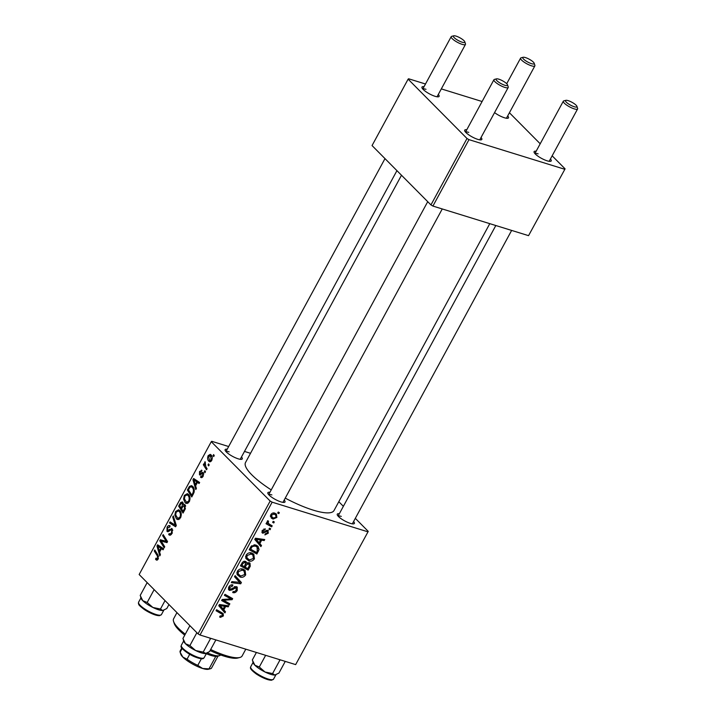 <?xml version="1.0" encoding="UTF-8"?>
<svg xmlns="http://www.w3.org/2000/svg" width="716" height="716" viewBox="0 0 716 716"><rect width="100%" height="100%" fill="white"/><g stroke="black" fill="none" stroke-linecap="round" stroke-linejoin="round"><path stroke-width="1.07" d="M353.588 521.525A9.747 2.39 -151.5 0 1 353.82 523.835A9.747 2.39 -151.5 0 1 350.357 523.369A9.747 2.39 -151.5 0 1 337.254 514.84A9.747 2.39 -151.5 0 1 339.321 513.775M284.198 500.045A9.747 2.39 -151.5 0 1 284.431 502.363A9.747 2.39 -151.5 0 1 280.958 501.898A9.747 2.39 -151.5 0 1 267.856 493.369A9.747 2.39 -151.5 0 1 269.923 492.295M241.471 456.978A9.747 2.39 -151.5 0 1 241.695 459.296A9.747 2.39 -151.5 0 1 238.231 458.831A9.747 2.39 -151.5 0 1 225.128 450.301A9.747 2.39 -151.5 0 1 227.196 449.236M489.78 223.661L334.005 510.562A50.344 12.342 -151.5 0 1 313.169 510.123A50.344 12.342 -151.5 0 1 285.245 498.121M271.23 489.905A50.344 12.342 -151.5 0 1 245.516 462.518L401.497 175.241M438.308 94.449A9.747 2.39 -151.5 0 1 438.541 96.767A9.747 2.39 -151.5 0 1 435.068 96.302A9.747 2.39 -151.5 0 1 421.966 87.764A9.747 2.39 -151.5 0 1 424.033 86.699M481.036 137.517A9.747 2.39 -151.5 0 1 481.268 139.826A9.747 2.39 -151.5 0 1 477.796 139.369A9.747 2.39 -151.5 0 1 464.693 130.831A9.747 2.39 -151.5 0 1 466.76 129.766M550.434 158.988A9.747 2.39 -151.5 0 1 550.658 161.306A9.747 2.39 -151.5 0 1 547.194 160.84A9.747 2.39 -151.5 0 1 534.091 152.302A9.747 2.39 -151.5 0 1 536.159 151.237M507.698 115.92A9.747 2.39 -151.5 0 1 507.93 118.238A9.747 2.39 -151.5 0 1 504.467 117.773A9.747 2.39 -151.5 0 1 494.559 112.618M338.811 501.719L343.367 506.31M355.315 518.348L368.248 531.388L295.654 664.609L368.248 531.388M251.737 553.02L253.786 554.193L254.431 558.784C252.855 560.897 251.021 561.621 248.917 560.959L245.839 558.453L246.098 555.177C247.718 552.994 249.598 552.278 251.737 553.02M259.81 543.605L261.501 545.511L260.91 546.603L254.771 539.452L255.442 538.217L264.741 539.551L264.195 540.562L261.68 540.159L259.81 543.605L256.784 540.562L261.501 545.511M223.374 615.975L220.403 617.371L219.669 617.04L220.107 616.002L222.407 615.599L222.327 614.337L216.062 610.739L216.617 609.719L223.186 613.549L223.374 615.975L222.569 615.16M236.378 586.61L237.229 587.102L237.247 590.432C236.047 592.427 234.535 593.134 232.709 592.526L233.156 591.488L234.562 591.622L236.28 590.056L235.913 587.639L232.136 589.841L229.639 590.405L228.798 589.921L228.834 586.986C229.881 585.267 231.223 584.578 232.852 584.927L232.584 586.028L229.818 587.335L230.131 589.384L236.378 586.61M235 586.529L236.361 587.908L234.848 586.565M228.449 587.863L230.131 589.384M239.914 582.636L234.526 576.729L235.117 575.646L241.399 582.538L240.701 583.817L231.322 582.645L231.868 581.634L239.618 582.341M242.993 569.122L245.042 570.294L245.686 574.885C244.12 576.998 242.276 577.731 240.173 577.06L237.094 574.554L237.363 571.279C238.983 569.095 240.862 568.379 242.993 569.122M278.255 512.021L279.356 512.638L278.81 513.64L277.701 513.05L278.255 512.021M228.655 446.533L211.748 441.307L211.274 441.683L270.165 501.039L272.143 502.176L200.024 635.011L295.654 664.609M272.143 502.176L367.773 531.773M249.096 562.633L250 563.17L250.251 566.24L248.139 570.124L240.451 565.828L242.67 562.051L245.337 561.317L246.25 561.845L246.707 563.304L249.096 562.633M223.813 609.898L225.513 611.804L224.914 612.896L218.774 605.745L219.445 604.51L228.744 605.843L228.198 606.855L225.683 606.452L223.813 609.898L220.796 606.855L225.513 611.804M225.173 601.172L229.845 603.821L229.29 604.841L221.611 600.527L222.184 599.471L230.973 598.952L224.421 595.354L224.976 594.325L232.664 598.621L232.091 599.686L223.303 600.223L225.173 601.172M261.868 532.265L262.826 533.232L262.199 530.574L265.332 528.864L264.902 529.912L262.951 530.86L263.237 532.185L267.82 530.225L268.339 533.16L264.92 534.915L265.242 533.832L267.587 532.874L267.345 531.254L262.826 533.232L262.199 532.874M266.549 530.323L267.65 531.424L266.459 530.359M261.984 531.03L263.237 532.185M267.82 530.225L268.393 530.556M259.076 549.539L256.883 554.023L249.195 549.727L251.28 546.111L255.845 545.028L257.975 546.263L259.076 549.539L257.903 548.349M274.72 513.112L276.421 514.088L276.877 517.444L273.082 519.073L271.266 518.035L270.836 514.652C271.937 513.112 273.235 512.602 274.72 513.112M273.199 521.329L274.3 521.946L273.754 522.948L272.644 522.358L273.199 521.329M269.977 524.542L272.196 525.821L271.641 526.842L266.048 523.727L266.603 522.707L267.748 523.36L267.238 521.293L267.829 520.675L268.59 521.382L268.115 521.83L268.598 523.557L269.977 524.542M269.511 528.122L270.612 528.739L270.066 529.742L268.956 529.151L269.511 528.122M188.505 494.443C190.196 496.116 190.447 498.56 189.284 501.755L186.241 503.455L185.193 502.784L183.573 499.097L184.334 495.418L187.324 493.664L188.505 494.443M195.602 485.815L196.399 488.455L195.799 489.547L192.962 479.72L193.633 478.494L199.639 482.495L199.084 483.506L197.464 482.378L195.602 485.815M156.437 558.668L157.645 558.265L157.368 555.947L154.253 551.007L154.808 549.986L158.03 555.097L158.227 558.954L155.981 559.76L155.551 559.187L156.034 558.104L158.048 559.268M156.562 560.145L157.135 560.118M169.79 527.039L167.66 527.88L167.508 530.305L172.198 528.802L172.1 533.411L169.62 535.228L168.681 534.601L169.164 533.536L170.077 534.064L171.518 532.722L171.697 529.858L171.097 529.661L168.77 531.37L166.998 531.353L167.061 527.227C168.072 525.535 169.101 525.105 170.131 525.938L169.755 527.119L169.262 526.761L169.835 526.94M169.325 533.715L171.393 534.467M172.816 530.207L169.674 529.222M167.49 531.666L168.081 531.684M169.549 525.571L170.131 525.938M167.508 530.305L169.495 530.816M171.563 528.399L172.198 528.802M173.308 515.923L176.297 525.481L175.599 526.761L169.504 522.922L170.059 521.901L175.277 525.195L172.717 517.006L173.308 515.923M179.761 510.544C181.452 512.217 181.712 514.661 180.539 517.856L177.496 519.556L176.449 518.885L174.829 515.198L175.59 511.519L178.579 509.765L179.761 510.544M213.619 454.588L214.245 455.582L213.699 456.584L213.064 455.618L213.619 454.588M211.274 441.683L139.155 574.527L198.037 633.875L270.165 501.039M185.014 504.744L185.14 509.183L183.036 513.068L178.642 506.105L180.799 502.372L182.723 502.238L183.287 504.878L185.014 504.744L184.513 504.422M182.141 501.862L182.723 502.238M159.605 552.108L160.402 554.748L159.811 555.84L156.965 546.013L157.636 544.787L163.642 548.787L163.087 549.798L161.476 548.671L159.605 552.108M162.076 542.477L164.734 546.764L164.188 547.785L159.802 540.804L160.375 539.739L166.363 541.493L162.613 535.622L163.167 534.601L167.562 541.565L166.98 542.63L160.993 540.902L162.076 542.477M200.99 476.086L202.735 475.603L202.861 473.688L199.478 474.753L199.531 471.54L201.939 470.421L201.464 471.495L199.988 472.068L199.943 473.661L202.395 472.444L203.371 472.641L203.192 476.14C202.324 477.644 201.456 478.002 200.587 477.232L200.99 476.086L202.762 476.82M201.178 477.617L201.778 477.599M203.809 473.983L202.413 473.562M199.854 474.994L200.301 475.003M201.456 470.126L201.939 470.421M203.487 472.784L202.395 472.444L203.371 472.641M194.054 492.411L191.781 496.967L187.377 490.004L189.436 486.424L191.521 485.636L192.685 486.397C194.063 487.694 194.519 489.699 194.054 492.411M211.05 454.893C212.375 456.128 212.598 457.971 211.721 460.424C210.746 461.901 209.797 462.187 208.893 461.274C207.497 460.021 207.264 458.133 208.168 455.618L210.236 454.356L211.05 454.893M209.618 461.748L208.893 461.274L210.37 461.731M208.562 463.896L209.197 464.89L208.651 465.892L208.007 464.926L208.562 463.896M205.832 466.707L207.085 468.765L206.53 469.786L203.335 464.729L203.89 463.708L204.543 464.765L205.08 461.713L205.832 466.707M204.874 470.689L205.501 471.683L204.955 472.685L204.32 471.719L204.874 470.689M244.478 451.429L250.519 453.3M509.425 112.752L540.204 143.782M552.152 155.82L565.085 168.851L528.551 235.654L565.085 168.851M425.501 84.005L408.585 78.769L408.12 79.154L372.051 145.572L430.942 204.919L467.002 138.501L468.989 139.647L564.62 169.236M468.989 139.647L432.92 206.065L528.551 235.654M408.12 79.154L467.002 138.501M441.316 88.9L482.101 101.52M432.92 206.065L430.942 204.919M426.011 89.312A8.118 1.987 28.5 0 0 422.816 89.061M538.137 153.851A8.118 1.987 28.5 0 0 534.942 153.6M468.747 132.379A8.118 1.987 28.5 0 0 465.543 132.129M200.024 635.011L198.037 633.875M271.901 494.917A8.118 1.987 28.5 0 0 268.706 494.667M229.174 451.85A8.118 1.987 28.5 0 0 225.97 451.599M341.299 516.388A8.118 1.987 28.5 0 0 338.095 516.138M214.057 455.922L213.064 455.618M180.128 506.561L178.642 506.105M183.26 503.133L180.799 502.372M185.516 505.568L183.287 504.878M183.368 503.634L182.195 503.267L180.647 504.171L179.707 505.899L181.076 508.065L182.634 504.574L181.891 503.071L183.35 503.527M181.891 508.324L181.076 508.065M183.305 504.78L182.634 504.574M185.659 506.105L184.451 505.738L182.75 506.749L181.587 508.879L183.072 511.233L184.612 508.324L184.101 505.505L185.632 505.979M183.896 511.484L183.072 511.233M185.426 508.575L184.612 508.324M178.687 519.574L176.449 518.885M175.751 515.484L174.829 515.198M176.44 511.779L175.59 511.519M175.662 514.813L177.792 518.402L179.958 517.167C180.772 514.652 180.504 512.763 179.161 511.493L178.329 510.947L176.19 512.173L175.662 514.813M180.736 511.985L179.161 511.493M180.754 517.408L179.958 517.167M173.979 524.3L169.504 522.922M176.279 525.508L175.277 525.195M173.746 517.319L172.717 517.006M170.524 535.174L168.681 534.601M172.314 532.964L171.518 532.722M167.911 527.486L167.061 527.227M157.592 559.822L155.551 559.187M158.433 558.516L157.645 558.265M155.748 551.472L154.253 551.007M157.878 546.299L156.965 546.013M163.382 549.262L161.476 548.671M158.451 548.017L159.292 550.935L160.778 548.188L157.806 546.12L158.451 548.017M160.107 551.186L159.292 550.935M161.243 547.185L157.806 546.12M163.508 549.029L160.778 548.188M161.261 541.251L159.802 540.804M164.832 542.084L165.28 541.26L160.375 539.739M165.28 541.26L167.177 541.743M167.428 541.815L166.363 541.493M166.703 540.204L165.172 539.73M164.098 536.087L162.613 535.622M164.608 542.021L160.993 540.902M201.858 477.572L200.516 477.16M203.362 475.8L202.735 475.603M200.194 471.746L199.531 471.54M193.866 480.006L192.962 479.72M199.379 482.969L197.464 482.378M194.439 481.725L195.28 484.642L196.775 481.895L193.794 479.827L194.439 481.725M196.103 484.893L195.28 484.642M197.231 480.892L193.794 479.827M199.504 482.736L196.775 481.895M188.872 490.46L187.377 490.004M190.599 486.782L189.436 486.424M188.451 489.798L191.816 495.132L192.523 493.834C193.83 491.033 193.696 488.876 192.103 487.372L191.244 486.791L190.017 487.148L188.451 489.798M192.631 495.382L191.816 495.132M193.687 487.865L192.103 487.372M193.338 494.094L192.523 493.834M187.431 503.473L185.193 502.784M184.486 499.383L183.573 499.097M185.184 495.678L184.334 495.418M184.406 498.712L186.536 502.301L188.702 501.066C189.516 498.551 189.248 496.662 187.896 495.391L187.073 494.846L184.934 496.072L184.406 498.712M189.48 495.884L187.896 495.391M189.498 501.307L188.702 501.066M208.848 455.832L208.168 455.618M211.981 456.352L208.633 456.146L209.376 460.209L211.318 461.032M211.873 460.12L211.247 459.932L210.504 455.895L209.86 455.465L211.873 456.092M209.376 460.209L211.247 459.932M209.009 465.23L208.007 464.926M205.098 465.275L203.335 464.729M205.385 462.509L204.57 462.259M205.322 472.023L204.32 471.719M277.88 512.71L278.81 513.64M249.41 565.398L250.251 566.24M244.308 566.625L248.139 570.124M241.829 565.246L241.015 564.79M244.612 561.192L246.707 563.304M241.901 565.309L244.299 566.651L245.722 563.268L244.827 562.337L242.84 563.59L241.901 565.309L241.14 564.548M242.089 562.839L242.84 563.59M243.807 561.308L245.722 563.268M245.194 567.153L247.799 568.602L249.311 565.712L248.524 563.626L246.358 565.022L245.194 567.153L244.442 566.392M245.561 564.217L246.358 565.022M247.593 562.695L249.105 563.975L247.772 562.633M244.908 574.098L245.686 574.885M238.07 574.205L237.148 574.017L240.173 577.06M243.1 569.157L243.171 570.16M238.186 573.972L240.755 576.067L244.729 574.5L244.147 571.144L242.357 570.097L238.347 571.628L238.186 573.972L236.871 572.648M237.605 570.876L238.347 571.628M241.14 568.871L242.357 570.097M235.027 575.816L241.399 582.538M238.383 579.495L237.864 580.443M239.439 582.547L240.701 583.817M236.477 589.653L237.247 590.432M234.186 586.834L235.018 587.675M231.358 589.062L232.136 589.841M228.368 589.125L229.639 590.405M231.447 584.883L232.584 586.028M231.34 584.909L232.387 585.957M229.075 586.583L229.818 587.335M219.794 616.753L220.403 617.371M222.327 614.337L219.006 611.043M220.68 611.983L220.537 612.538M222.488 608.761L222.058 609.567M226.936 605.584L228.198 606.855M224.466 605.235L225.683 606.452M219.203 604.957L223.115 609.03L224.6 606.282L219.973 605.557L220.519 606.067M221.289 606.908L223.115 609.03M223.401 605.083L224.6 606.282M224.296 600.688L229.29 604.841M223.097 600.017L222.166 599.498M228.136 596.088L230.973 598.952M226.22 595.023L228.914 597.887M225.898 594.844L225.075 594.378M229.084 596.625L232.091 599.686M225.128 599.229L226.068 600.169M222.524 599.444L223.303 600.223M266.021 530.619L266.692 531.299M263.918 528.918L264.902 529.912M262.369 530.279L262.951 530.86M267.739 532.552L268.339 533.16M258.485 542.468L258.046 543.274M262.933 539.291L264.195 540.562M260.463 538.942L261.68 540.159M255.2 538.665L259.103 542.737L260.597 539.989L255.97 539.264L256.516 539.774M257.286 540.616L259.103 542.737M259.398 538.79L260.597 539.989M257.653 550.362L258.44 551.15M253.929 551.043L256.883 554.023M250.573 549.145L249.759 548.689M256.068 545.1L256.122 546.102M250.645 549.208L256.543 552.501L257.241 551.204L257.116 547.096L255.245 546.022L252.274 546.523L250.645 549.208L249.884 548.447M251.567 545.816L252.274 546.523M254.019 544.787L255.245 546.022M253.643 557.988L254.431 558.784M246.805 558.104L245.892 557.916L248.917 560.959M251.844 553.047L251.907 554.059M246.922 557.871L249.499 559.966L253.464 558.399L252.891 555.043L251.101 553.996L247.083 555.527L246.922 557.871L245.615 556.547M246.349 554.775L247.083 555.527M249.875 552.77L251.101 553.996M276.251 516.809L276.877 517.444M271.06 516.182L270.415 516.12M270.424 516.388L273.082 519.073M274.228 512.987L274.174 513.533M271.597 514.938L271.99 517.113L273.539 518.035L276.099 517.194L275.606 514.983L274.174 514.115L271.597 514.938L271.015 514.357M273.047 512.987L274.174 514.115M272.832 522.018L273.754 522.948M268.697 523.656L271.641 526.842M268.616 523.799L267.695 523.289M267.381 521.087L268.115 521.83M269.144 528.811L270.066 529.742M456.065 36.113A6.498 1.593 28.5 0 0 453.756 35.8A6.498 1.593 28.5 0 0 455.367 38.655A6.498 1.593 28.5 0 0 462.106 42.199A6.498 1.593 28.5 0 0 464.8 41.797A6.498 1.593 28.5 0 0 456.065 36.113M464.8 41.797L465.481 43.846A8.118 1.987 -151.5 0 1 465.472 44.41A8.118 1.987 -151.5 0 1 462.115 44.338A8.118 1.987 -151.5 0 1 454.418 40.454A8.118 1.987 -151.5 0 1 451.205 36.659A8.118 1.987 -151.5 0 1 451.671 36.346L453.756 35.8M498.801 79.172A6.498 1.593 28.5 0 0 496.492 78.867A6.498 1.593 28.5 0 0 498.094 81.722A6.498 1.593 28.5 0 0 504.843 85.267A6.498 1.593 28.5 0 0 507.537 84.864A6.498 1.593 28.5 0 0 498.801 79.172M507.537 84.864L508.217 86.913A8.118 1.987 -151.5 0 1 508.208 87.477A8.118 1.987 -151.5 0 1 504.843 87.406A8.118 1.987 -151.5 0 1 497.146 83.521A8.118 1.987 -151.5 0 1 493.933 79.727A8.118 1.987 -151.5 0 1 494.407 79.413L496.492 78.867M531.505 63.67A6.498 1.593 28.5 0 0 534.199 63.268A6.498 1.593 28.5 0 0 525.463 57.584A6.498 1.593 28.5 0 0 523.154 57.271A6.498 1.593 28.5 0 0 524.756 60.126A6.498 1.593 28.5 0 0 531.505 63.67M534.199 63.268L534.879 65.317A8.118 1.987 -151.5 0 1 534.87 65.881A8.118 1.987 -151.5 0 1 531.505 65.818A8.118 1.987 -151.5 0 1 523.817 61.925A8.118 1.987 -151.5 0 1 520.595 58.13A8.118 1.987 -151.5 0 1 521.069 57.817L523.154 57.271M574.232 106.738A6.498 1.593 28.5 0 0 576.926 106.335A6.498 1.593 28.5 0 0 568.191 100.652A6.498 1.593 28.5 0 0 565.882 100.338A6.498 1.593 28.5 0 0 567.484 103.194A6.498 1.593 28.5 0 0 574.232 106.738M576.926 106.335L577.606 108.385A8.118 1.987 -151.5 0 1 577.597 108.948A8.118 1.987 -151.5 0 1 574.241 108.877A8.118 1.987 -151.5 0 1 566.544 104.992A8.118 1.987 -151.5 0 1 563.322 101.198A8.118 1.987 -151.5 0 1 563.796 100.884L565.882 100.338M140.622 596.893L141.124 598.415A12.995 3.186 -151.5 0 0 142.752 600.67A12.995 3.186 28.5 0 0 147.084 604.125A12.995 3.186 28.5 0 0 152.884 607.463L147.165 602.478L142.752 600.67L140.193 595.443L147.165 582.6M154.146 589.626L147.165 602.478M160.465 609.03L152.884 607.463A12.995 3.186 28.5 0 0 162.702 610.497L160.465 609.03L165.038 600.608M168.958 604.555L166.792 608.546L162.702 610.497A12.995 3.186 28.5 0 0 163.23 610.417A12.995 3.186 28.5 0 0 163.275 610.399M163.23 610.417L162.702 610.497M215.874 639.916L209.519 651.614L205.429 653.565A12.995 3.186 28.5 0 0 205.957 653.484A12.995 3.186 28.5 0 0 206.002 653.466M205.957 653.484L203.201 652.097L195.62 650.531L189.901 645.546L185.48 643.738L182.92 638.511L189.901 625.668M205.259 653.574A12.995 3.186 -151.5 0 1 185.587 643.845M209.609 637.983L210.352 638.914L211.068 638.43M210.352 638.914L203.201 652.097M196.873 632.693L189.901 645.546M183.35 639.961L183.86 641.482A12.995 3.186 28.5 0 0 185.48 643.738A12.995 3.186 28.5 0 0 195.62 650.531A12.995 3.186 -151.5 0 0 205.429 653.565M285.263 661.387L278.918 673.085L274.819 675.036L272.59 673.568L265.01 672.002L259.29 667.017L254.878 665.209L252.318 659.982L256.4 652.464M265.645 655.319L259.29 667.017M278.998 659.454L279.75 660.385L272.59 673.568M279.75 660.385L280.457 659.901M275.392 674.946A12.995 3.186 -151.5 0 1 275.347 674.955L274.819 675.036A12.995 3.186 28.5 0 1 265.01 672.002A12.995 3.186 28.5 0 1 254.878 665.209A12.995 3.186 28.5 0 1 253.249 662.953L252.748 661.441M275.347 674.955A12.995 3.186 -151.5 0 1 274.819 675.036M210.665 649.502A38.977 9.55 28.5 0 0 225.988 655.623A38.977 9.55 28.5 0 0 239.86 657.476L237.775 658.022A37.357 9.156 -151.5 0 1 224.484 656.25A37.357 9.156 -151.5 0 1 210.11 650.531M184.755 635.146A37.357 9.156 -151.5 0 1 174.256 623.538L173.576 621.488A38.977 9.55 28.5 0 0 185.274 634.179M176.95 612.619L173.621 618.767A38.977 9.55 28.5 0 0 173.576 621.488M239.86 657.476A38.977 9.55 28.5 0 0 242.124 655.963L245.803 649.179M207.398 652.92A19.493 4.779 28.5 0 0 219.356 655.722A19.493 4.779 28.5 0 0 220.492 654.961L220.519 654.907M219.356 655.722L217.27 656.268A17.864 4.377 -151.5 0 1 215.785 656.393A17.864 4.377 -151.5 0 1 206.315 653.708M201.384 658.738L197.786 665.37L202.646 668.493L209.018 668.851A17.864 4.377 28.5 0 0 210.513 668.717A17.864 4.377 28.5 0 0 211.551 668.028L218.04 656.071M215.785 656.393L209.018 668.851M182.168 648.472L180.128 652.222L182.84 657.091L187.046 659.194A17.864 4.377 28.5 0 0 197.786 665.37M189.713 654.281L187.046 659.194M210.513 668.717L208.428 669.263A16.244 3.983 -151.5 0 1 202.646 668.493A16.244 3.983 -151.5 0 1 182.84 657.091A16.244 3.983 -151.5 0 1 180.808 654.272L180.137 652.24A17.864 4.377 28.5 0 1 180.155 650.978L181.792 647.962M180.808 503.876L179.984 503.625M182.786 506.686L181.962 506.427M184.916 509.595L184.101 509.345M175.715 523.629L174.65 523.298M158.594 556.323L157.368 555.947M162.988 548.349L159.265 547.194M166.023 541.341L163.078 540.428M202.118 473.706L201.098 473.392M198.976 482.056L195.253 480.901M189.525 487.847L188.693 487.587M232.628 588.042L233.407 588.821M218.55 610.793L221.513 613.782M221.038 604.743L222.255 605.969M264.956 531.451L265.573 532.077M257.035 538.45L258.243 539.676M250.69 546.988L251.441 547.749M161.422 614.614L159.507 615.662C156.106 615.742 151.067 613.719 144.399 609.602C136.962 603.937 139.289 604.653 138.421 603.498L138.591 602.21A12.995 3.186 28.5 0 0 144.534 608.824A12.995 3.186 28.5 0 0 161.422 614.614L163.794 610.238M159.919 615.214A12.02 2.945 -151.5 0 1 144.489 609.629M181.22 645.805A12.995 3.186 28.5 0 0 192.139 654.764A12.995 3.186 28.5 0 0 204.158 657.682C203.246 658.165 204.275 660.197 195.37 657.073C187.028 653.869 179.904 647.094 181.112 646.315L181.318 645.277A12.995 3.186 28.5 0 0 181.22 645.805M202.646 658.281A12.02 2.945 -151.5 0 1 191.19 655.059A12.02 2.945 -151.5 0 1 181.631 647.067M256.659 673.371A12.995 3.186 28.5 0 0 273.548 679.153L271.632 680.2C268.223 680.281 263.193 678.258 256.525 674.15C248.3 668.01 250.833 667.572 250.716 666.757A12.995 3.186 28.5 0 0 256.659 673.371M272.044 679.753A12.02 2.945 -151.5 0 1 256.614 674.168M178.329 510.947L180.575 511.645M177.792 518.402L179.689 518.993M169.817 534.02L171.366 534.503M171.401 529.67L172.807 530.108M167.759 530.475L169.325 530.959M202.673 473.571L203.809 473.92M191.244 486.791L193.499 487.489M187.073 494.846L189.319 495.544M186.536 502.301L188.433 502.892M245.409 562.669L244.004 561.255M238.849 575.002L236.835 572.961M244.147 571.144L241.91 568.889M257.116 547.096L254.851 544.813M247.593 558.901L245.57 556.86M252.891 555.043L250.654 552.788M271.99 517.113L270.478 515.592M275.606 514.983L273.575 512.933M268.598 523.557L267.113 522.053M225.934 451.554L384.993 158.612M422.771 89.017L451.205 36.659M240.209 459.305L396.933 170.65M437.046 96.767L465.472 44.41M493.933 79.727L465.507 132.084M427.721 201.679L268.661 494.622M508.208 87.477L479.774 139.835M442.255 208.947L282.936 502.372M534.87 65.881L506.436 118.238M520.595 58.13L506.704 83.718M352.335 523.843L511.645 230.418M549.172 161.306L577.597 108.948M338.059 516.093L495.821 225.522M534.897 153.555L563.322 101.198M138.591 602.21L140.945 597.869M204.158 657.682L206.53 653.305M181.318 645.277L183.672 640.936M273.548 679.153L275.92 674.776M250.716 666.757L253.07 662.407"/></g></svg>
